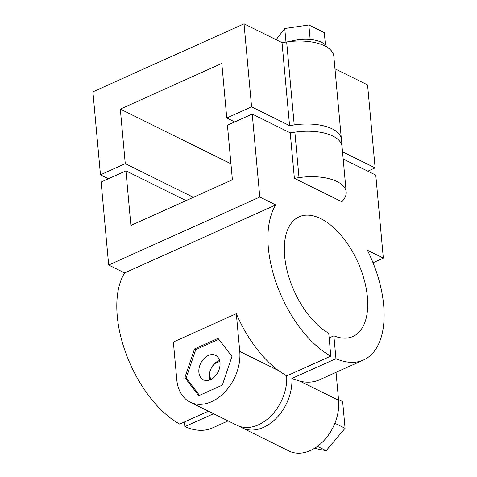 <?xml version="1.0" encoding="UTF-8"?>
<svg xmlns="http://www.w3.org/2000/svg" width="477" height="477" viewBox="0 0 477 477"><rect width="100%" height="100%" fill="white"/><g stroke="black" fill="none" stroke-linecap="round" stroke-linejoin="round"><path stroke-width="0.72" d="M198.76 395.719L184.855 377.635L194.503 348.955L218.061 338.36L231.965 356.438L222.318 385.118L198.76 395.719M186.513 378.458L184.855 377.635M236.324 313.681A91.381 48.696 -114.2 0 0 278.329 370.492L286.701 375.954A40.795 28.984 116.3 0 1 270.697 416.177A40.795 28.984 116.3 0 1 237.045 425.317L190.204 402.165A40.795 28.984 116.3 0 1 176.794 379.758L173.36 342.009L236.324 313.681L239.758 351.43A40.795 28.984 116.3 0 1 224.375 392.499A40.795 28.984 116.3 0 1 190.204 402.165M198.891 372.293A13.666 9.713 116.3 0 1 204.049 358.531A13.666 9.713 116.3 0 1 215.497 355.293A13.666 9.713 116.3 0 1 218.144 371.851A13.666 9.713 116.3 0 1 203.381 379.799A13.666 9.713 116.3 0 1 198.891 372.293M199.523 395.373L186.173 378.011L195.707 349.689L218.788 339.302M244.033 23.85L282.026 42.626L289.575 125.618L251.582 106.842L244.033 23.85L92.914 91.828L100.468 174.82L108.422 178.75M108.678 265.027L259.792 197.043L252.238 114.057L227.434 125.218L232.394 179.775L130.895 225.43L125.934 170.873L101.124 182.035L108.678 265.027L124.634 272.916A91.381 48.696 65.8 0 0 125.785 353.004A91.381 48.696 65.8 0 0 179.686 424.101L208.419 411.174M184.408 421.972L184.832 426.641A91.381 48.696 65.8 0 0 212.402 427.964L228.107 420.899M286.701 375.954L330.799 356.116L328.725 333.28A65.599 34.958 -114.2 0 1 287.327 271.55A65.599 34.958 -114.2 0 1 299.115 216.82A65.599 34.958 -114.2 0 1 357.905 262.302A65.599 34.958 -114.2 0 1 352.938 336.47A65.599 34.958 -114.2 0 1 333.87 335.826L335.951 358.662A91.381 48.696 65.8 0 0 363.516 359.986A91.381 48.696 65.8 0 0 367.368 250.216L383.329 258.105L375.775 175.113L343.178 159.002M124.634 272.916L275.754 204.931A91.381 48.696 65.8 0 0 276.904 285.025A91.381 48.696 65.8 0 0 330.799 356.116M336.046 372.34L338.592 400.281A40.795 28.984 116.3 0 1 323.203 441.35A40.795 28.984 116.3 0 1 289.032 451.015L242.191 427.863A40.795 28.984 -63.7 0 0 275.843 418.717A40.795 28.984 -63.7 0 0 291.852 378.499L335.951 358.662M363.516 359.986L319.441 379.811A91.381 48.696 -114.2 0 1 300.021 381.218L291.852 378.499M259.792 197.043L275.754 204.931M282.026 42.626L286.659 41.946A40.795 18.752 -5.2 0 1 333.834 56.346L341.389 139.338A40.795 18.752 174.8 0 0 294.214 124.938L286.659 41.946M334.967 68.795L367.57 84.906L375.119 167.898L342.522 151.787M383.329 258.105L373.026 262.738M239.704 426.408A40.795 28.984 -63.7 0 0 242.191 427.863M252.238 114.057L290.231 132.833L294.369 178.297L341.92 201.801L343.583 199.648A40.795 18.752 -5.2 0 0 346.183 192.016A40.795 18.752 -5.2 0 0 299.007 177.617L294.869 132.153A40.795 18.752 -5.2 0 1 342.045 146.552L346.183 192.016M329.148 337.949L333.87 335.826M184.832 426.641L213.571 413.714M340.948 143.017A40.795 18.752 174.8 0 0 341.389 139.338M289.575 125.618L294.214 124.938M294.369 178.297L299.007 177.617M234.732 121.933L226.772 117.998L251.582 106.842M367.821 171.183L375.119 167.898M294.869 132.153L290.231 132.833M230.94 163.784L120.311 109.102L221.811 63.441L226.772 117.998M186.084 200.608L125.934 170.873M100.468 174.82L125.272 163.659L193.382 197.323M289.968 41.523A26.11 12.003 -5.2 0 1 321.748 42.393A26.11 12.003 -5.2 0 1 327.097 47.223M325.427 44.91L324.306 32.615L308.852 24.977L310.169 39.478M285.985 42.048L284.757 28.525L308.852 24.977M276.111 39.704L284.757 28.525M219.837 361.697A10.554 7.495 -63.7 0 0 211.162 368.399A10.554 7.495 -63.7 0 0 211.108 379.358M219.563 360.511A13.052 9.278 -63.7 0 0 209.999 379.859M338.527 399.595L342.647 401.628L345.074 428.292L326.137 450.693L314.48 448.362M326.137 450.693L317.426 446.383M345.074 428.292L334.89 423.26M125.272 163.659L120.311 109.102M195.85 349.623L194.503 348.955M278.329 370.492L239.758 351.43M338.592 400.281L300.021 381.218"/></g></svg>

